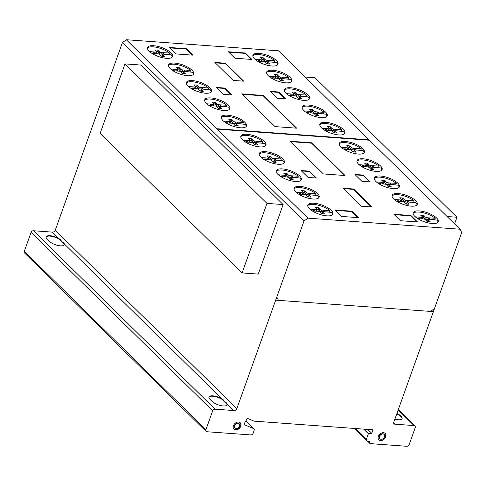 <?xml version="1.0" encoding="UTF-8"?>
<svg xmlns="http://www.w3.org/2000/svg" width="486" height="486" viewBox="0 0 486 486"><rect width="100%" height="100%" fill="white"/><g stroke="black" fill="none" stroke-linecap="round" stroke-linejoin="round"><path stroke-width="0.73" d="M100.11 133.419L125.005 63.897L141.153 65.075L283.125 204.576L266.978 203.397L242.083 272.925L100.11 133.419M266.978 203.397L125.005 63.897M242.083 272.925L258.23 274.098L283.125 204.576M447.09 216.513L456.968 217.236L314.995 77.736L305.123 77.013M456.968 217.236L454.592 223.882M149.542 51.589L156.121 52.154A1.367 0.492 19.7 0 0 156.923 51.99A1.367 0.492 19.7 0 0 156.65 51.516L154.949 49.997A9.653 3.457 -160.3 0 1 158.132 50.228L159.511 51.723A1.488 0.535 19.7 0 0 161.522 52.549L169.511 53.047A13.31 4.769 19.7 0 0 157.44 47.525A13.31 4.769 19.7 0 0 147.665 47.871A13.31 4.769 19.7 0 0 147.41 48.132M172.02 57.293A13.31 4.769 -160.3 0 1 157.215 56.048A13.31 4.769 -160.3 0 1 147.513 47.531A13.31 4.769 -160.3 0 1 148.066 46.741A13.31 4.769 -160.3 0 1 157.847 46.395A13.31 4.769 -160.3 0 1 169.918 51.917A13.31 4.769 -160.3 0 1 172.573 56.504A13.31 4.769 -160.3 0 1 172.02 57.293M170.61 68.963L177.183 69.522A1.367 0.492 19.7 0 0 177.985 69.358A1.367 0.492 19.7 0 0 177.712 68.884L176.017 67.366A9.653 3.457 -160.3 0 1 179.194 67.597L180.573 69.091A1.488 0.535 19.7 0 0 182.59 69.917L190.573 70.415A13.31 4.769 19.7 0 0 178.508 64.899A13.31 4.769 19.7 0 0 168.727 65.246A13.31 4.769 19.7 0 0 168.472 65.507M193.082 74.668A13.31 4.769 -160.3 0 1 178.277 73.416A13.31 4.769 -160.3 0 1 168.575 64.905A13.31 4.769 -160.3 0 1 169.134 64.116A13.31 4.769 -160.3 0 1 178.909 63.769A13.31 4.769 -160.3 0 1 190.98 69.285A13.31 4.769 -160.3 0 1 193.635 73.878A13.31 4.769 -160.3 0 1 193.082 74.668M188.465 86.484L195.038 87.049A1.367 0.492 19.7 0 0 195.84 86.879A1.367 0.492 19.7 0 0 195.566 86.411L193.871 84.892A9.653 3.457 -160.3 0 1 197.049 85.123L198.428 86.617A1.488 0.535 19.7 0 0 200.445 87.444L208.427 87.942A13.31 4.769 19.7 0 0 196.362 82.42A13.31 4.769 19.7 0 0 186.581 82.766A13.31 4.769 19.7 0 0 186.326 83.027M210.936 92.188A13.31 4.769 -160.3 0 1 196.131 90.943A13.31 4.769 -160.3 0 1 186.43 82.426A13.31 4.769 -160.3 0 1 186.982 81.636A13.31 4.769 -160.3 0 1 196.763 81.29A13.31 4.769 -160.3 0 1 208.834 86.812A13.31 4.769 -160.3 0 1 211.489 91.398A13.31 4.769 -160.3 0 1 210.936 92.188M206.781 103.797L213.36 104.362A1.367 0.492 19.7 0 0 214.162 104.192A1.367 0.492 19.7 0 0 213.889 103.718L212.188 102.2A9.653 3.457 -160.3 0 1 215.371 102.431L216.75 103.931A1.488 0.535 19.7 0 0 218.761 104.751L226.749 105.249A13.31 4.769 19.7 0 0 214.678 99.733A13.31 4.769 19.7 0 0 204.904 100.08A13.31 4.769 19.7 0 0 204.649 100.341M229.258 109.502A13.31 4.769 -160.3 0 1 214.454 108.257A13.31 4.769 -160.3 0 1 204.752 99.739A13.31 4.769 -160.3 0 1 205.305 98.95A13.31 4.769 -160.3 0 1 215.085 98.603A13.31 4.769 -160.3 0 1 227.156 104.119A13.31 4.769 -160.3 0 1 229.811 108.712A13.31 4.769 -160.3 0 1 229.258 109.502M223.439 121.05L230.012 121.609A1.367 0.492 19.7 0 0 230.82 121.445A1.367 0.492 19.7 0 0 230.54 120.971L228.845 119.453A9.653 3.457 -160.3 0 1 232.029 119.684L233.401 121.178A1.488 0.535 19.7 0 0 235.418 122.004L243.407 122.502A13.31 4.769 19.7 0 0 231.336 116.986A13.31 4.769 19.7 0 0 221.555 117.333A13.31 4.769 19.7 0 0 221.306 117.594M245.916 126.755A13.31 4.769 -160.3 0 1 231.111 125.503A13.31 4.769 -160.3 0 1 221.409 116.992A13.31 4.769 -160.3 0 1 221.962 116.203A13.31 4.769 -160.3 0 1 231.743 115.856A13.31 4.769 -160.3 0 1 243.808 121.372A13.31 4.769 -160.3 0 1 246.469 125.965A13.31 4.769 -160.3 0 1 245.916 126.755M242.897 140.168L249.47 140.727A1.367 0.492 19.7 0 0 250.278 140.563A1.367 0.492 19.7 0 0 249.998 140.09L248.303 138.571A9.653 3.457 -160.3 0 1 251.487 138.802L252.86 140.296A1.488 0.535 19.7 0 0 254.877 141.122L262.865 141.62A13.31 4.769 19.7 0 0 250.794 136.104A13.31 4.769 19.7 0 0 241.013 136.451A13.31 4.769 19.7 0 0 240.764 136.712M265.374 145.873A13.31 4.769 -160.3 0 1 250.569 144.621A13.31 4.769 -160.3 0 1 240.868 136.11A13.31 4.769 -160.3 0 1 241.421 135.321A13.31 4.769 -160.3 0 1 251.201 134.974A13.31 4.769 -160.3 0 1 263.266 140.49A13.31 4.769 -160.3 0 1 265.927 145.083A13.31 4.769 -160.3 0 1 265.374 145.873M261.34 157.549L267.92 158.114A1.367 0.492 19.7 0 0 268.722 157.944A1.367 0.492 19.7 0 0 268.448 157.47L266.747 155.957A9.653 3.457 -160.3 0 1 269.93 156.188L271.31 157.683A1.488 0.535 19.7 0 0 273.32 158.509L281.309 159.007A13.31 4.769 19.7 0 0 269.238 153.485A13.31 4.769 19.7 0 0 259.463 153.831A13.31 4.769 19.7 0 0 259.208 154.092M283.818 163.253A13.31 4.769 -160.3 0 1 269.013 162.008A13.31 4.769 -160.3 0 1 259.311 153.491A13.31 4.769 -160.3 0 1 259.864 152.701A13.31 4.769 -160.3 0 1 269.645 152.355A13.31 4.769 -160.3 0 1 281.716 157.877A13.31 4.769 -160.3 0 1 284.371 162.464A13.31 4.769 -160.3 0 1 283.818 163.253M278.302 174.76L284.881 175.325A1.367 0.492 19.7 0 0 285.683 175.16A1.367 0.492 19.7 0 0 285.41 174.687L283.709 173.168A9.653 3.457 -160.3 0 1 286.892 173.399L288.271 174.893A1.488 0.535 19.7 0 0 290.282 175.719L298.27 176.218A13.31 4.769 19.7 0 0 286.199 170.695A13.31 4.769 19.7 0 0 276.425 171.042A13.31 4.769 19.7 0 0 276.17 171.303M300.779 180.464A13.31 4.769 -160.3 0 1 285.975 179.219A13.31 4.769 -160.3 0 1 276.273 170.701A13.31 4.769 -160.3 0 1 276.826 169.912A13.31 4.769 -160.3 0 1 286.606 169.565A13.31 4.769 -160.3 0 1 298.677 175.088A13.31 4.769 -160.3 0 1 301.332 179.674A13.31 4.769 -160.3 0 1 300.779 180.464M296.114 192.28L302.687 192.845A1.367 0.492 19.7 0 0 303.495 192.681A1.367 0.492 19.7 0 0 303.215 192.207L301.52 190.688A9.653 3.457 -160.3 0 1 304.704 190.919L306.077 192.413A1.488 0.535 19.7 0 0 308.094 193.24L316.082 193.738A13.31 4.769 19.7 0 0 304.011 188.216A13.31 4.769 19.7 0 0 294.23 188.562A13.31 4.769 19.7 0 0 293.981 188.823M318.591 197.99A13.31 4.769 -160.3 0 1 303.786 196.739A13.31 4.769 -160.3 0 1 294.085 188.222A13.31 4.769 -160.3 0 1 294.638 187.432A13.31 4.769 -160.3 0 1 304.418 187.086A13.31 4.769 -160.3 0 1 316.483 192.608A13.31 4.769 -160.3 0 1 319.144 197.195A13.31 4.769 -160.3 0 1 318.591 197.99M309.868 209.12L316.441 209.685A1.367 0.492 19.7 0 0 317.243 209.515A1.367 0.492 19.7 0 0 316.969 209.041L315.274 207.528A9.653 3.457 -160.3 0 1 318.452 207.759L319.831 209.253A1.488 0.535 19.7 0 0 321.847 210.08L329.83 210.578A13.31 4.769 19.7 0 0 317.765 205.056A13.31 4.769 19.7 0 0 307.984 205.402A13.31 4.769 19.7 0 0 307.729 205.663M332.339 214.824A13.31 4.769 -160.3 0 1 317.534 213.579A13.31 4.769 -160.3 0 1 307.832 205.062A13.31 4.769 -160.3 0 1 308.391 204.272A13.31 4.769 -160.3 0 1 318.166 203.926A13.31 4.769 -160.3 0 1 330.237 209.448A13.31 4.769 -160.3 0 1 332.892 214.034A13.31 4.769 -160.3 0 1 332.339 214.824M415.269 216.799L421.842 217.357A1.367 0.492 19.7 0 0 422.65 217.193A1.367 0.492 19.7 0 0 422.37 216.72L420.676 215.201A9.653 3.457 -160.3 0 1 423.859 215.432L425.232 216.926A1.488 0.535 19.7 0 0 427.249 217.752L435.237 218.25A13.31 4.769 19.7 0 0 423.166 212.734A13.31 4.769 19.7 0 0 413.386 213.081A13.31 4.769 19.7 0 0 413.136 213.342M437.74 222.503A13.31 4.769 -160.3 0 1 422.942 221.252A13.31 4.769 -160.3 0 1 413.24 212.74A13.31 4.769 -160.3 0 1 413.793 211.951A13.31 4.769 -160.3 0 1 423.573 211.604A13.31 4.769 -160.3 0 1 435.638 217.12A13.31 4.769 -160.3 0 1 438.299 221.713A13.31 4.769 -160.3 0 1 437.74 222.503M394.207 199.424L400.78 199.989A1.367 0.492 19.7 0 0 401.582 199.825A1.367 0.492 19.7 0 0 401.308 199.351L399.613 197.832A9.653 3.457 -160.3 0 1 402.791 198.063L404.17 199.558A1.488 0.535 19.7 0 0 406.187 200.384L414.175 200.882A13.31 4.769 19.7 0 0 402.104 195.36A13.31 4.769 19.7 0 0 392.324 195.706A13.31 4.769 19.7 0 0 392.068 195.967M416.678 205.128A13.31 4.769 -160.3 0 1 401.873 203.883A13.31 4.769 -160.3 0 1 392.172 195.366A13.31 4.769 -160.3 0 1 392.731 194.576A13.31 4.769 -160.3 0 1 402.505 194.23A13.31 4.769 -160.3 0 1 414.576 199.752A13.31 4.769 -160.3 0 1 417.237 204.339A13.31 4.769 -160.3 0 1 416.678 205.128M376.352 181.904L382.925 182.463A1.367 0.492 19.7 0 0 383.727 182.299A1.367 0.492 19.7 0 0 383.454 181.825L381.759 180.306A9.653 3.457 -160.3 0 1 384.936 180.537L386.315 182.031A1.488 0.535 19.7 0 0 388.332 182.858L396.321 183.356A13.31 4.769 19.7 0 0 384.25 177.84A13.31 4.769 19.7 0 0 374.469 178.186A13.31 4.769 19.7 0 0 374.214 178.447M398.824 187.608A13.31 4.769 -160.3 0 1 384.019 186.357A13.31 4.769 -160.3 0 1 374.317 177.846A13.31 4.769 -160.3 0 1 374.876 177.056A13.31 4.769 -160.3 0 1 384.651 176.71A13.31 4.769 -160.3 0 1 396.722 182.226A13.31 4.769 -160.3 0 1 399.383 186.818A13.31 4.769 -160.3 0 1 398.824 187.608M359.075 164.669L365.648 165.228A1.367 0.492 19.7 0 0 366.45 165.064A1.367 0.492 19.7 0 0 366.177 164.59L364.476 163.071A9.653 3.457 -160.3 0 1 367.659 163.302L369.038 164.797A1.488 0.535 19.7 0 0 371.049 165.623L379.037 166.121A13.31 4.769 19.7 0 0 366.966 160.605A13.31 4.769 19.7 0 0 357.192 160.951A13.31 4.769 19.7 0 0 356.937 161.212M381.546 170.373A13.31 4.769 -160.3 0 1 366.742 169.122A13.31 4.769 -160.3 0 1 357.04 160.611A13.31 4.769 -160.3 0 1 357.593 159.821A13.31 4.769 -160.3 0 1 367.373 159.475A13.31 4.769 -160.3 0 1 379.445 164.991A13.31 4.769 -160.3 0 1 382.099 169.584A13.31 4.769 -160.3 0 1 381.546 170.373M341.372 147.337L347.952 147.902A1.367 0.492 19.7 0 0 348.754 147.732A1.367 0.492 19.7 0 0 348.48 147.264L346.779 145.745A9.653 3.457 -160.3 0 1 349.963 145.976L351.342 147.471A1.488 0.535 19.7 0 0 353.352 148.297L361.341 148.795A13.31 4.769 19.7 0 0 349.27 143.273A13.31 4.769 19.7 0 0 339.495 143.619A13.31 4.769 19.7 0 0 339.24 143.88M363.85 153.041A13.31 4.769 -160.3 0 1 349.045 151.796A13.31 4.769 -160.3 0 1 339.343 143.279A13.31 4.769 -160.3 0 1 339.896 142.489A13.31 4.769 -160.3 0 1 349.677 142.143A13.31 4.769 -160.3 0 1 361.748 147.665A13.31 4.769 -160.3 0 1 364.403 152.252A13.31 4.769 -160.3 0 1 363.85 153.041M321.92 128.219L328.493 128.784A1.367 0.492 19.7 0 0 329.301 128.62A1.367 0.492 19.7 0 0 329.022 128.146L327.327 126.627A9.653 3.457 -160.3 0 1 330.504 126.858L331.883 128.353A1.488 0.535 19.7 0 0 333.9 129.179L341.889 129.677A13.31 4.769 19.7 0 0 329.818 124.155A13.31 4.769 19.7 0 0 320.037 124.501A13.31 4.769 19.7 0 0 319.788 124.762M344.392 133.923A13.31 4.769 -160.3 0 1 329.587 132.678A13.31 4.769 -160.3 0 1 319.885 124.161A13.31 4.769 -160.3 0 1 320.444 123.371A13.31 4.769 -160.3 0 1 330.219 123.025A13.31 4.769 -160.3 0 1 342.29 128.547A13.31 4.769 -160.3 0 1 344.951 133.134A13.31 4.769 -160.3 0 1 344.392 133.923M304.2 110.893L310.773 111.452A1.367 0.492 19.7 0 0 311.575 111.288A1.367 0.492 19.7 0 0 311.301 110.814L309.606 109.295A9.653 3.457 -160.3 0 1 312.784 109.526L314.163 111.021A1.488 0.535 19.7 0 0 316.179 111.847L324.168 112.345A13.31 4.769 19.7 0 0 312.097 106.829A13.31 4.769 19.7 0 0 302.316 107.175A13.31 4.769 19.7 0 0 302.067 107.436M326.671 116.597A13.31 4.769 -160.3 0 1 311.866 115.346A13.31 4.769 -160.3 0 1 302.164 106.835A13.31 4.769 -160.3 0 1 302.723 106.045A13.31 4.769 -160.3 0 1 312.498 105.699A13.31 4.769 -160.3 0 1 324.569 111.215A13.31 4.769 -160.3 0 1 327.23 115.808A13.31 4.769 -160.3 0 1 326.671 116.597M286.515 93.628L293.088 94.187A1.367 0.492 19.7 0 0 293.89 94.023A1.367 0.492 19.7 0 0 293.617 93.549L291.922 92.03A9.653 3.457 -160.3 0 1 295.099 92.261L296.478 93.755A1.488 0.535 19.7 0 0 298.495 94.582L306.478 95.08A13.31 4.769 19.7 0 0 294.413 89.564A13.31 4.769 19.7 0 0 284.632 89.91A13.31 4.769 19.7 0 0 284.377 90.171M308.987 99.332A13.31 4.769 -160.3 0 1 294.182 98.081A13.31 4.769 -160.3 0 1 284.48 89.57A13.31 4.769 -160.3 0 1 285.039 88.78A13.31 4.769 -160.3 0 1 294.814 88.434A13.31 4.769 -160.3 0 1 306.885 93.95A13.31 4.769 -160.3 0 1 309.539 98.543A13.31 4.769 -160.3 0 1 308.987 99.332M268.703 76.108L275.276 76.667A1.367 0.492 19.7 0 0 276.078 76.502A1.367 0.492 19.7 0 0 275.805 76.029L274.11 74.51A9.653 3.457 -160.3 0 1 277.287 74.741L278.666 76.235A1.488 0.535 19.7 0 0 280.683 77.061L288.672 77.56A13.31 4.769 19.7 0 0 276.601 72.043A13.31 4.769 19.7 0 0 266.82 72.384A13.31 4.769 19.7 0 0 266.571 72.645M291.175 81.812A13.31 4.769 -160.3 0 1 276.37 80.561A13.31 4.769 -160.3 0 1 266.668 72.049A13.31 4.769 -160.3 0 1 267.227 71.26A13.31 4.769 -160.3 0 1 277.002 70.913A13.31 4.769 -160.3 0 1 289.073 76.43A13.31 4.769 -160.3 0 1 291.734 81.022A13.31 4.769 -160.3 0 1 291.175 81.812M254.95 59.268L261.529 59.833A1.367 0.492 19.7 0 0 262.331 59.663A1.367 0.492 19.7 0 0 262.057 59.189L260.356 57.67A9.653 3.457 -160.3 0 1 263.54 57.901L264.919 59.395A1.488 0.535 19.7 0 0 266.929 60.221L274.918 60.72A13.31 4.769 19.7 0 0 262.847 55.204A13.31 4.769 19.7 0 0 253.072 55.55A13.31 4.769 19.7 0 0 252.817 55.811M277.427 64.972A13.31 4.769 -160.3 0 1 262.622 63.727A13.31 4.769 -160.3 0 1 252.92 55.21A13.31 4.769 -160.3 0 1 253.473 54.42A13.31 4.769 -160.3 0 1 263.254 54.074A13.31 4.769 -160.3 0 1 275.325 59.59A13.31 4.769 -160.3 0 1 277.98 64.182A13.31 4.769 -160.3 0 1 277.427 64.972M233.869 429.047A4.471 3.299 134.5 0 0 240.552 426.028A4.471 3.299 134.5 0 0 240.133 422.674M233.444 425.693A4.471 3.299 -45.5 0 1 238.511 422.03A4.471 3.299 -45.5 0 1 240.236 422.771A4.471 3.299 -45.5 0 1 240.758 426.228A4.471 3.299 -45.5 0 1 237.642 429.527A4.471 3.299 -45.5 0 1 233.966 429.15A4.471 3.299 -45.5 0 1 233.444 425.693A4.471 3.299 -45.5 0 1 240.151 422.692A4.471 3.299 -45.5 0 1 237.715 429.496A4.471 3.299 -45.5 0 1 233.444 425.693M236.147 428.628A3.031 2.236 134.5 0 0 239.58 426.143A3.031 2.236 134.5 0 0 239.227 423.798A3.031 2.236 134.5 0 0 236.737 423.543A3.031 2.236 134.5 0 0 234.623 425.779A3.031 2.236 134.5 0 0 234.975 428.123A3.031 2.236 134.5 0 0 236.147 428.628M234.878 428.02A3.031 2.236 -45.5 0 1 234.768 427.923A3.031 2.236 -45.5 0 1 234.416 425.578A3.031 2.236 -45.5 0 1 236.53 423.342A3.031 2.236 -45.5 0 1 239.021 423.598A3.031 2.236 -45.5 0 1 239.118 423.701M378.794 439.709A4.471 3.299 134.5 0 0 381.103 440.334A4.471 3.299 134.5 0 0 385.106 437.503A4.471 3.299 134.5 0 0 385.058 433.336M381.31 440.535A4.471 3.299 -45.5 0 1 378.892 439.812A4.471 3.299 -45.5 0 1 378.175 437.078A4.471 3.299 -45.5 0 1 382.743 432.71A4.471 3.299 -45.5 0 1 385.161 433.433A4.471 3.299 -45.5 0 1 385.355 437.619A4.471 3.299 -45.5 0 1 381.31 440.535M384.639 436.319A3.031 2.236 134.5 0 0 384.153 434.466A3.031 2.236 134.5 0 0 382.512 433.974A3.031 2.236 134.5 0 0 379.773 435.948A3.031 2.236 134.5 0 0 379.9 438.785A3.031 2.236 134.5 0 0 381.54 439.277A3.031 2.236 134.5 0 0 384.639 436.319M379.803 438.682A3.031 2.236 -45.5 0 1 379.694 438.585A3.031 2.236 -45.5 0 1 379.566 435.748A3.031 2.236 -45.5 0 1 382.306 433.767A3.031 2.236 -45.5 0 1 383.946 434.259A3.031 2.236 -45.5 0 1 384.043 434.369M398.168 419.734L394.766 419.485L398.168 419.734A8.645 3.098 19.7 0 0 402.141 417.869A8.645 3.098 19.7 0 0 396.91 413.495A8.645 3.098 -160.3 0 1 402.104 418.555A8.645 3.098 -160.3 0 1 398.168 419.734M402.019 418.738A8.645 3.098 19.7 0 0 396.776 413.872M394.802 424.175L414.072 425.578A2.321 1.707 -45.5 0 1 414.923 425.955A2.321 1.707 -45.5 0 1 415.184 427.783L409.176 444.556A2.266 1.671 -45.5 0 1 406.654 446.276L370.52 443.645A2.059 1.519 -45.5 0 1 369.743 443.305A2.059 1.519 -45.5 0 1 369.518 441.665L367.483 441.519L366.377 439.314L368.376 433.725L371.754 433.324L373.011 429.806L254.044 421.143L248.279 418.725A0.936 0.693 134.5 0 0 246.967 419.132L244.142 423.828A0.984 0.723 134.5 0 0 244.403 424.697L253.631 428.603A2.041 1.507 -45.5 0 1 253.917 428.81A2.041 1.507 -45.5 0 1 254.111 430.499L253.109 433.287A2.059 1.519 -45.5 0 1 250.776 434.927L206.896 431.732A2.066 1.525 -45.5 0 1 206.119 431.392A2.066 1.525 -45.5 0 1 205.894 429.752L212.668 410.822A2.066 1.525 -45.5 0 1 215.019 409.176L233.875 410.548A2.491 1.835 134.5 0 0 236.84 408.635L304.005 221.057L307.893 218.153L460.035 229.234L461.7 232.539L393.794 422.194A2.072 1.525 134.5 0 0 394.025 423.828A2.072 1.525 134.5 0 0 394.802 424.175L393.666 423.057M414.072 425.578L398.174 409.959M277.676 64.711A13.31 4.769 19.7 0 0 276.765 62.548L268.539 61.819A1.476 0.529 19.7 0 0 267.816 62.02A1.476 0.529 19.7 0 0 268.035 62.463L267.507 63.927M267.446 63.921A1.476 0.529 -160.3 0 1 267.282 63.526L267.816 62.02M268.035 62.463L269.123 63.532L268.94 64.037M269.123 63.532L269.773 64.024A9.653 3.457 -160.3 0 1 266.589 63.794L265.174 62.251A1.361 0.486 19.7 0 0 263.157 61.43L257.471 61.139M269.457 60.325L268.709 61.837M274.918 60.72L274.377 62.226L268.922 61.831M268.697 60.355L268.169 61.825M266.929 60.221L266.389 61.728A1.488 0.535 -160.3 0 1 264.378 60.902L262.999 59.407A9.653 3.457 19.7 0 0 262.161 59.286M268.041 61.85L266.389 61.728M264.919 59.395L264.378 60.902M263.874 58.375L263.339 59.881M263.54 57.901L262.999 59.407M261.529 59.833L260.988 61.339L257.216 60.981M262.331 59.663L261.79 61.169A1.367 0.492 -160.3 0 1 261.492 61.345M259.761 59.699L259.226 61.206M258.813 59.547L258.273 61.054M291.43 81.551A13.31 4.769 19.7 0 0 290.519 79.382L282.293 78.659A1.476 0.529 19.7 0 0 281.57 78.86A1.476 0.529 19.7 0 0 281.789 79.303L281.26 80.767M281.2 80.761A1.476 0.529 -160.3 0 1 281.03 80.366L281.57 78.86M281.789 79.303L282.876 80.372L282.694 80.876M282.876 80.372L283.52 80.864A9.653 3.457 -160.3 0 1 280.343 80.633L278.921 79.09A1.361 0.486 19.7 0 0 276.905 78.27L271.224 77.979M283.21 77.165L282.463 78.677M288.672 77.56L288.131 79.066L282.67 78.671M282.445 77.189L281.916 78.665M280.683 77.061L280.143 78.568A1.488 0.535 -160.3 0 1 278.126 77.742L276.753 76.247A9.653 3.457 19.7 0 0 275.914 76.126M281.789 78.689L280.143 78.568M278.666 76.235L278.126 77.742M277.627 75.215L277.087 76.721M277.287 74.741L276.753 76.247M275.276 76.667L274.736 78.173L270.969 77.815M276.078 76.502L275.544 78.009A1.367 0.492 -160.3 0 1 275.24 78.185M273.515 76.539L272.974 78.046M272.567 76.387L272.026 77.894M309.242 99.071A13.31 4.769 19.7 0 0 308.324 96.908L300.105 96.179A1.476 0.529 19.7 0 0 299.382 96.38A1.476 0.529 19.7 0 0 299.595 96.823L299.072 98.287M299.012 98.281A1.476 0.529 -160.3 0 1 298.841 97.886L299.382 96.38M299.595 96.823L300.682 97.893L300.506 98.397M300.682 97.893L301.332 98.385A9.653 3.457 -160.3 0 1 298.149 98.154L296.733 96.611A1.361 0.486 19.7 0 0 294.716 95.791L289.03 95.499M301.022 94.685L300.275 96.198M306.478 95.08L305.943 96.586L300.482 96.192M300.257 94.709L299.728 96.185M298.495 94.582L297.954 96.088A1.488 0.535 -160.3 0 1 295.938 95.262L294.559 93.768A9.653 3.457 19.7 0 0 293.726 93.646M299.601 96.21L297.954 96.088M296.478 93.755L295.938 95.262M295.439 92.735L294.899 94.241M295.099 92.261L294.559 93.768M293.088 94.187L292.548 95.693L288.775 95.335M293.89 94.023L293.35 95.529A1.367 0.492 -160.3 0 1 293.052 95.706M291.327 94.059L290.786 95.566M290.373 93.907L289.838 95.414M326.926 116.336A13.31 4.769 19.7 0 0 326.015 114.174L317.789 113.445A1.476 0.529 19.7 0 0 317.066 113.645A1.476 0.529 19.7 0 0 317.285 114.089L316.757 115.553M316.696 115.546A1.476 0.529 -160.3 0 1 316.526 115.152L317.066 113.645M317.285 114.089L318.373 115.158L318.19 115.662M318.373 115.158L319.016 115.65A9.653 3.457 -160.3 0 1 315.839 115.419L314.418 113.876A1.361 0.486 19.7 0 0 312.401 113.056L306.721 112.764M318.707 111.95L317.959 113.463M324.168 112.345L323.627 113.852L318.166 113.457M317.941 111.974L317.413 113.451M316.179 111.847L315.639 113.353A1.488 0.535 -160.3 0 1 313.622 112.527L312.249 111.033A9.653 3.457 19.7 0 0 311.411 110.911M317.285 113.475L315.639 113.353M314.163 111.021L313.622 112.527M313.124 110L312.583 111.507M312.784 109.526L312.249 111.033M310.773 111.452L310.232 112.959L306.466 112.6M311.575 111.288L311.04 112.795A1.367 0.492 -160.3 0 1 310.736 112.971M309.011 111.324L308.47 112.831M308.063 111.173L307.523 112.679M344.647 133.662A13.31 4.769 19.7 0 0 343.736 131.499L335.51 130.777A1.476 0.529 19.7 0 0 334.787 130.971A1.476 0.529 19.7 0 0 335.006 131.414L334.477 132.885M334.417 132.878A1.476 0.529 -160.3 0 1 334.247 132.478L334.787 130.971M335.006 131.414L336.093 132.484L335.911 132.994M336.093 132.484L336.737 132.982A9.653 3.457 -160.3 0 1 333.56 132.751L332.145 131.208A1.361 0.486 19.7 0 0 330.122 130.382L324.441 130.096M336.427 129.276L335.68 130.795M341.889 129.677L341.348 131.184L335.887 130.783M335.662 129.306L335.14 130.777M333.9 129.179L333.36 130.685A1.488 0.535 -160.3 0 1 331.349 129.859L329.97 128.365A9.653 3.457 19.7 0 0 329.131 128.237M335.012 130.807L333.36 130.685M331.883 128.353L331.349 129.859M330.845 127.332L330.304 128.833M330.504 126.858L329.97 128.365M328.493 128.784L327.953 130.291L324.186 129.932M329.301 128.62L328.761 130.126A1.367 0.492 -160.3 0 1 328.457 130.303M326.732 128.656L326.191 130.163M325.784 128.504L325.243 130.011M364.099 152.78A13.31 4.769 19.7 0 0 363.188 150.617L354.962 149.895A1.476 0.529 19.7 0 0 354.239 150.089A1.476 0.529 19.7 0 0 354.458 150.532L353.93 152.003M353.869 151.996A1.476 0.529 -160.3 0 1 353.705 151.596L354.239 150.089M354.458 150.532L355.545 151.602L355.363 152.106M355.545 151.602L356.195 152.1A9.653 3.457 -160.3 0 1 353.012 151.869L351.597 150.326A1.361 0.486 19.7 0 0 349.58 149.5L343.894 149.214M355.88 148.394L355.132 149.907M361.341 148.795L360.8 150.302L355.345 149.901M355.12 148.424L354.592 149.895M353.352 148.297L352.812 149.803A1.488 0.535 -160.3 0 1 350.801 148.977L349.422 147.483A9.653 3.457 19.7 0 0 348.584 147.355M354.464 149.919L352.812 149.803M351.342 147.471L350.801 148.977M350.297 146.444L349.762 147.951M349.963 145.976L349.422 147.483M347.952 147.902L347.411 149.409L343.638 149.05M348.754 147.732L348.213 149.238A1.367 0.492 -160.3 0 1 347.915 149.421M346.184 147.774L345.649 149.281M345.236 147.623L344.695 149.129M381.802 170.112A13.31 4.769 19.7 0 0 380.884 167.949L372.665 167.22A1.476 0.529 19.7 0 0 371.942 167.421A1.476 0.529 19.7 0 0 372.155 167.864L371.632 169.328M371.565 169.322A1.476 0.529 -160.3 0 1 371.401 168.928L371.942 167.421M372.155 167.864L373.242 168.934L373.06 169.438M373.242 168.934L373.892 169.426A9.653 3.457 -160.3 0 1 370.709 169.195L369.293 167.652A1.361 0.486 19.7 0 0 367.276 166.832L361.59 166.54M373.582 165.726L372.835 167.239M379.037 166.121L378.497 167.627L373.041 167.233M372.817 165.75L372.288 167.227M371.049 165.623L370.514 167.129A1.488 0.535 -160.3 0 1 368.497 166.303L367.118 164.809A9.653 3.457 19.7 0 0 366.286 164.687M372.161 167.251L370.514 167.129M369.038 164.797L368.497 166.303M367.999 163.776L367.459 165.283M367.659 163.302L367.118 164.809M365.648 165.228L365.108 166.734L361.335 166.376M366.45 165.064L365.909 166.57A1.367 0.492 -160.3 0 1 365.612 166.747M363.886 165.1L363.346 166.607M362.933 164.948L362.392 166.455M399.079 187.347A13.31 4.769 19.7 0 0 398.162 185.184L389.942 184.455A1.476 0.529 19.7 0 0 389.219 184.656A1.476 0.529 19.7 0 0 389.432 185.099L388.909 186.563M388.849 186.557A1.476 0.529 -160.3 0 1 388.678 186.162L389.219 184.656M389.432 185.099L390.525 186.168L390.343 186.673M390.525 186.168L391.169 186.66A9.653 3.457 -160.3 0 1 387.992 186.43L386.57 184.887A1.361 0.486 19.7 0 0 384.554 184.066L378.873 183.775M390.859 182.961L390.112 184.473M396.321 183.356L395.78 184.862L390.319 184.467M390.094 182.985L389.565 184.461M388.332 182.858L387.792 184.364A1.488 0.535 -160.3 0 1 385.775 183.538L384.402 182.043A9.653 3.457 19.7 0 0 383.563 181.922M389.438 184.486L387.792 184.364M386.315 182.031L385.775 183.538M385.277 181.011L384.736 182.517M384.936 180.537L384.402 182.043M382.925 182.463L382.385 183.969L378.612 183.611M383.727 182.299L383.193 183.805A1.367 0.492 -160.3 0 1 382.889 183.981M381.164 182.335L380.623 183.842M380.216 182.183L379.675 183.69M416.933 204.867A13.31 4.769 19.7 0 0 416.016 202.705L407.797 201.982A1.476 0.529 19.7 0 0 407.074 202.176A1.476 0.529 19.7 0 0 407.286 202.619L406.764 204.09M406.703 204.084A1.476 0.529 -160.3 0 1 406.533 203.683L407.074 202.176M407.286 202.619L408.38 203.689L408.197 204.199M408.38 203.689L409.024 204.187A9.653 3.457 -160.3 0 1 405.84 203.956L404.425 202.413A1.361 0.486 19.7 0 0 402.408 201.587L396.728 201.301M408.714 200.481L407.967 202M414.175 200.882L413.635 202.389L408.173 201.988M407.948 200.511L407.42 201.982M406.187 200.384L405.646 201.89A1.488 0.535 -160.3 0 1 403.629 201.064L402.25 199.57A9.653 3.457 19.7 0 0 401.418 199.442M407.292 202.012L405.646 201.89M404.17 199.558L403.629 201.064M403.131 198.537L402.59 200.038M402.791 198.063L402.25 199.57M400.78 199.989L400.239 201.496L396.467 201.137M401.582 199.825L401.047 201.332A1.367 0.492 -160.3 0 1 400.743 201.508M399.018 199.861L398.477 201.368M398.07 199.71L397.53 201.216M437.995 222.242A13.31 4.769 19.7 0 0 437.084 220.079L428.859 219.35A1.476 0.529 19.7 0 0 428.136 219.55A1.476 0.529 19.7 0 0 428.354 219.994L427.826 221.458M427.765 221.452A1.476 0.529 -160.3 0 1 427.595 221.057L428.136 219.55M428.354 219.994L429.442 221.063L429.26 221.567M429.442 221.063L430.086 221.555A9.653 3.457 -160.3 0 1 426.908 221.324L425.493 219.781A1.361 0.486 19.7 0 0 423.47 218.961L417.79 218.67M429.776 217.856L429.029 219.368M435.237 218.25L434.697 219.757L429.235 219.362M429.01 217.88L428.488 219.356M427.249 217.752L426.708 219.259A1.488 0.535 -160.3 0 1 424.697 218.433L423.318 216.938A9.653 3.457 19.7 0 0 422.48 216.817M428.36 219.38L426.708 219.259M425.232 216.926L424.697 218.433M424.193 215.905L423.652 217.412M423.859 215.432L423.318 216.938M421.842 217.357L421.307 218.864L417.535 218.506M422.65 217.193L422.109 218.7A1.367 0.492 -160.3 0 1 421.805 218.876M420.08 217.23L419.54 218.736M419.132 217.078L418.592 218.585M332.594 214.563A13.31 4.769 19.7 0 0 331.677 212.4L323.457 211.677A1.476 0.529 19.7 0 0 322.734 211.872A1.476 0.529 19.7 0 0 322.947 212.315L322.425 213.785M322.364 213.773A1.476 0.529 -160.3 0 1 322.194 213.378L322.734 211.872M322.947 212.315L324.034 213.384L323.858 213.889M324.034 213.384L324.684 213.883A9.653 3.457 -160.3 0 1 321.501 213.652L320.086 212.109A1.361 0.486 19.7 0 0 318.069 211.282L312.383 210.997M324.375 210.177L323.627 211.689M329.83 210.578L329.295 212.084L323.834 211.683M323.609 210.207L323.081 211.677M321.847 210.08L321.307 211.586A1.488 0.535 -160.3 0 1 319.29 210.76L317.911 209.266A9.653 3.457 19.7 0 0 317.079 209.138M322.953 211.702L321.307 211.586M319.831 209.253L319.29 210.76M318.792 208.227L318.251 209.733M318.452 207.759L317.911 209.266M316.441 209.685L315.9 211.191L312.127 210.833M317.243 209.515L316.708 211.021A1.367 0.492 -160.3 0 1 316.404 211.203M314.679 209.557L314.138 211.064M313.725 209.405L313.191 210.912M318.84 197.729A13.31 4.769 19.7 0 0 317.929 195.56L309.704 194.837A1.476 0.529 19.7 0 0 308.981 195.038A1.476 0.529 19.7 0 0 309.199 195.475L308.671 196.945M308.61 196.939A1.476 0.529 -160.3 0 1 308.44 196.544L308.981 195.038M309.199 195.475L310.287 196.544L310.104 197.055M310.287 196.544L310.937 197.043A9.653 3.457 -160.3 0 1 307.753 196.812L306.338 195.269A1.361 0.486 19.7 0 0 304.315 194.443L298.635 194.157M310.621 193.337L309.874 194.856M316.082 193.738L315.542 195.244L310.08 194.843M309.855 193.367L309.333 194.837M308.094 193.24L307.553 194.746A1.488 0.535 -160.3 0 1 305.542 193.92L304.163 192.426A9.653 3.457 19.7 0 0 303.325 192.298M309.205 194.868L307.553 194.746M306.077 192.413L305.542 193.92M305.038 191.393L304.497 192.899M304.704 190.919L304.163 192.426M302.687 192.845L302.152 194.351L298.38 193.993M303.495 192.681L302.954 194.187A1.367 0.492 -160.3 0 1 302.65 194.364M300.925 192.717L300.384 194.224M299.977 192.565L299.437 194.072M301.028 180.209A13.31 4.769 19.7 0 0 300.117 178.04L291.892 177.317A1.476 0.529 19.7 0 0 291.169 177.512A1.476 0.529 19.7 0 0 291.387 177.955L290.859 179.425M290.798 179.419A1.476 0.529 -160.3 0 1 290.634 179.018L291.169 177.512M291.387 177.955L292.475 179.024L292.293 179.534M292.475 179.024L293.125 179.522A9.653 3.457 -160.3 0 1 289.942 179.291L288.526 177.748A1.361 0.486 19.7 0 0 286.509 176.922L280.823 176.637M292.809 175.817L292.062 177.335M298.27 176.218L297.73 177.724L292.274 177.323M292.05 175.847L291.521 177.317M290.282 175.719L289.741 177.226A1.488 0.535 -160.3 0 1 287.73 176.4L286.351 174.905A9.653 3.457 19.7 0 0 285.513 174.778M291.393 177.347L289.741 177.226M288.271 174.893L287.73 176.4M287.226 173.873L286.691 175.379M286.892 173.399L286.351 174.905M284.881 175.325L284.34 176.831L280.568 176.473M285.683 175.16L285.142 176.667A1.367 0.492 -160.3 0 1 284.845 176.843M283.113 175.197L282.579 176.704M282.166 175.045L281.625 176.552M284.067 162.992A13.31 4.769 19.7 0 0 283.156 160.83L274.93 160.107A1.476 0.529 19.7 0 0 274.207 160.301A1.476 0.529 19.7 0 0 274.426 160.745L273.897 162.215M273.837 162.203A1.476 0.529 -160.3 0 1 273.673 161.808L274.207 160.301M274.426 160.745L275.513 161.814L275.331 162.318M275.513 161.814L276.163 162.312A9.653 3.457 -160.3 0 1 272.98 162.081L271.565 160.538A1.361 0.486 19.7 0 0 269.548 159.712L263.862 159.426M275.848 158.606L275.1 160.119M281.309 159.007L280.768 160.514L275.313 160.113M275.088 158.636L274.56 160.107M273.32 158.509L272.78 160.016A1.488 0.535 -160.3 0 1 270.769 159.189L269.39 157.695A9.653 3.457 19.7 0 0 268.551 157.567M274.432 160.131L272.78 160.016M271.31 157.683L270.769 159.189M270.265 156.656L269.73 158.163M269.93 156.188L269.39 157.695M267.92 158.114L267.379 159.621L263.606 159.262M268.722 157.944L268.181 159.451A1.367 0.492 -160.3 0 1 267.883 159.633M266.152 157.986L265.617 159.493M265.204 157.835L264.663 159.335M265.623 145.612A13.31 4.769 19.7 0 0 264.712 143.449L256.487 142.72A1.476 0.529 19.7 0 0 255.764 142.92A1.476 0.529 19.7 0 0 255.982 143.364L255.454 144.828M255.393 144.822A1.476 0.529 -160.3 0 1 255.223 144.427L255.764 142.92M255.982 143.364L257.07 144.433L256.887 144.937M257.07 144.433L257.714 144.925A9.653 3.457 -160.3 0 1 254.536 144.694L253.121 143.151A1.361 0.486 19.7 0 0 251.098 142.331L245.418 142.04M257.404 141.226L256.657 142.738M262.865 141.62L262.325 143.127L256.863 142.732M256.638 141.25L256.116 142.726M254.877 141.122L254.336 142.629A1.488 0.535 -160.3 0 1 252.325 141.803L250.946 140.308A9.653 3.457 19.7 0 0 250.108 140.187M255.988 142.75L254.336 142.629M252.86 140.296L252.325 141.803M251.821 139.275L251.28 140.782M251.487 138.802L250.946 140.308M249.47 140.727L248.935 142.234L245.163 141.876M250.278 140.563L249.737 142.07A1.367 0.492 -160.3 0 1 249.433 142.246M247.708 140.6L247.167 142.106M246.76 140.448L246.22 141.955M246.165 126.494A13.31 4.769 19.7 0 0 245.254 124.331L237.028 123.602A1.476 0.529 19.7 0 0 236.305 123.802A1.476 0.529 19.7 0 0 236.524 124.246L235.996 125.71M235.935 125.704A1.476 0.529 -160.3 0 1 235.765 125.309L236.305 123.802M236.524 124.246L237.611 125.315L237.429 125.819M237.611 125.315L238.255 125.807A9.653 3.457 -160.3 0 1 235.078 125.576L233.663 124.033A1.361 0.486 19.7 0 0 231.64 123.213L225.96 122.922M237.946 122.108L237.198 123.62M243.407 122.502L242.866 124.009L237.405 123.614M237.18 122.132L236.658 123.608M235.418 122.004L234.878 123.511A1.488 0.535 -160.3 0 1 232.867 122.685L231.488 121.19A9.653 3.457 19.7 0 0 230.65 121.069M236.53 123.632L234.878 123.511M233.401 121.178L232.867 122.685M232.363 120.157L231.822 121.664M232.029 119.684L231.488 121.19M230.012 121.609L229.477 123.116L225.704 122.758M230.82 121.445L230.279 122.952A1.367 0.492 -160.3 0 1 229.975 123.128M228.25 121.482L227.709 122.988M227.302 121.33L226.762 122.837M229.507 109.241A13.31 4.769 19.7 0 0 228.596 107.078L220.371 106.355A1.476 0.529 19.7 0 0 219.648 106.549A1.476 0.529 19.7 0 0 219.866 106.993L219.338 108.463M219.277 108.451A1.476 0.529 -160.3 0 1 219.113 108.056L219.648 106.549M219.866 106.993L220.954 108.062L220.772 108.566M220.954 108.062L221.604 108.554A9.653 3.457 -160.3 0 1 218.421 108.323L217.005 106.786A1.361 0.486 19.7 0 0 214.988 105.96L209.302 105.675M221.288 104.855L220.547 106.367M226.749 105.249L226.209 106.756L220.753 106.361M220.529 104.885L220 106.355M218.761 104.751L218.226 106.258A1.488 0.535 -160.3 0 1 216.209 105.438L214.83 103.937A9.653 3.457 19.7 0 0 213.992 103.816M219.872 106.379L218.226 106.258M216.75 103.931L216.209 105.438M215.705 102.904L215.17 104.411M215.371 102.431L214.83 103.937M213.36 104.362L212.819 105.869L209.047 105.511M214.162 104.192L213.621 105.699A1.367 0.492 -160.3 0 1 213.324 105.875M211.598 104.235L211.058 105.741M210.645 104.077L210.104 105.584M211.191 91.927A13.31 4.769 19.7 0 0 210.274 89.764L202.055 89.041A1.476 0.529 19.7 0 0 201.332 89.236A1.476 0.529 19.7 0 0 201.544 89.679L201.022 91.149M200.961 91.143A1.476 0.529 -160.3 0 1 200.791 90.742L201.332 89.236M201.544 89.679L202.632 90.748L202.455 91.253M202.632 90.748L203.282 91.246A9.653 3.457 -160.3 0 1 200.098 91.016L198.683 89.473A1.361 0.486 19.7 0 0 196.666 88.646L190.98 88.361M202.972 87.541L202.225 89.053M208.427 87.942L207.893 89.448L202.431 89.047M202.206 87.571L201.678 89.041M200.445 87.444L199.904 88.95A1.488 0.535 -160.3 0 1 197.887 88.124L196.508 86.63A9.653 3.457 19.7 0 0 195.676 86.502M201.55 89.072L199.904 88.95M198.428 86.617L197.887 88.124M197.389 85.591L196.848 87.097M197.049 85.123L196.508 86.63M195.038 87.049L194.497 88.555L190.725 88.197M195.84 86.879L195.299 88.385A1.367 0.492 -160.3 0 1 195.001 88.567M193.276 86.921L192.735 88.428M192.322 86.769L191.788 88.276M193.337 74.407A13.31 4.769 19.7 0 0 192.42 72.244L184.2 71.515A1.476 0.529 19.7 0 0 183.477 71.715A1.476 0.529 19.7 0 0 183.69 72.159L183.167 73.623M183.107 73.617A1.476 0.529 -160.3 0 1 182.936 73.222L183.477 71.715M183.69 72.159L184.777 73.228L184.601 73.732M184.777 73.228L185.427 73.72A9.653 3.457 -160.3 0 1 182.244 73.489L180.828 71.946A1.361 0.486 19.7 0 0 178.812 71.126L173.125 70.835M185.117 70.02L184.37 71.533M190.573 70.415L190.038 71.922L184.577 71.527M184.352 70.045L183.823 71.521M182.59 69.917L182.05 71.424A1.488 0.535 -160.3 0 1 180.033 70.598L178.654 69.103A9.653 3.457 19.7 0 0 177.821 68.982M183.696 71.545L182.05 71.424M180.573 69.091L180.033 70.598M179.534 68.07L178.994 69.577M179.194 67.597L178.654 69.103M177.183 69.522L176.643 71.029L172.87 70.67M177.985 69.358L177.445 70.865A1.367 0.492 -160.3 0 1 177.147 71.041M175.422 69.395L174.881 70.901M174.468 69.243L173.933 70.749M172.269 57.032A13.31 4.769 19.7 0 0 171.358 54.869L163.132 54.146A1.476 0.529 19.7 0 0 162.409 54.341A1.476 0.529 19.7 0 0 162.628 54.784L162.105 56.255M162.038 56.248A1.476 0.529 -160.3 0 1 161.874 55.847L162.409 54.341M162.628 54.784L163.715 55.854L163.533 56.358M163.715 55.854L164.365 56.352A9.653 3.457 -160.3 0 1 161.182 56.121L159.766 54.578A1.361 0.486 19.7 0 0 157.75 53.752L152.063 53.466M164.049 52.646L163.308 54.165M169.511 53.047L168.97 54.553L163.515 54.153M163.29 52.676L162.761 54.146M161.522 52.549L160.988 54.055A1.488 0.535 -160.3 0 1 158.971 53.229L157.592 51.735A9.653 3.457 19.7 0 0 156.753 51.607M162.634 54.177L160.988 54.055M159.511 51.723L158.971 53.229M158.466 50.696L157.932 52.202M158.132 50.228L157.592 51.735M156.121 52.154L155.581 53.66L151.808 53.302M156.923 51.99L156.383 53.49A1.367 0.492 -160.3 0 1 156.085 53.673M154.36 52.026L153.819 53.533M153.406 51.874L152.865 53.381M351.852 211.191L358.419 217.649L341.391 216.41L334.824 209.952L351.852 211.191L351.712 211.568L335.249 210.365M357.86 217.607L351.712 211.568M315.815 177.979L309.236 171.509L301.466 170.944M309.369 171.133L316.38 178.022L308.051 177.414L301.047 170.525L309.369 171.133L309.236 171.509M353.614 188.999L371.899 206.969L361.341 206.204L343.055 188.234L353.614 188.999L353.474 189.376L343.481 188.653M371.34 206.933L353.474 189.376M410.907 215.492L417.48 221.95L400.446 220.711L393.879 214.253L410.907 215.492L410.773 215.869L394.298 214.666M416.915 221.908L410.773 215.869M363.242 175.057L370.253 181.946L361.918 181.339L354.908 174.45L363.242 175.057L363.109 175.434L355.333 174.869M369.694 181.904L363.109 175.434M311.751 142.811L345.042 175.525L323.378 173.945L290.087 141.238L311.751 142.811L311.617 143.188L290.513 141.651M344.483 175.482L311.617 143.188M263.388 95.463L296.679 128.176L275.015 126.597L241.73 93.889L263.388 95.463L263.254 95.839L242.15 94.302M296.12 128.134L263.254 95.839M231.287 94.922L224.702 88.446L216.938 87.881M224.836 88.069L231.846 94.958L223.524 94.351L216.513 87.468L224.836 88.069L224.702 88.446M186.314 48.703L192.887 55.161L175.853 53.922L169.28 47.464L186.314 48.703L186.181 49.08L169.705 47.877M192.328 55.118L186.181 49.08M243.146 81.138L225.279 63.581L215.286 62.858M225.413 63.204L243.705 81.18L233.152 80.409L214.861 62.439L225.413 63.204L225.279 63.581M278.709 91.994L285.719 98.883L277.385 98.275L270.374 91.386L278.709 91.994L278.575 92.37L270.799 91.805M285.161 98.84L278.575 92.37M245.363 53.004L251.936 59.462L234.908 58.223L228.335 51.765L245.363 53.004L245.23 53.381L228.76 52.178M251.377 59.42L245.23 53.381M233.875 410.548L226.974 403.763A8.487 3.044 -160.3 0 1 227.053 404.802A8.487 3.044 -160.3 0 1 220.614 405.561A8.487 3.044 -160.3 0 1 212.048 401.363L209.964 399.316A8.487 3.044 -160.3 0 1 208.956 396.995A8.487 3.044 -160.3 0 1 214.004 395.975A8.487 3.044 -160.3 0 1 222.114 398.988L221.981 399.364A8.487 3.044 19.7 0 0 208.901 397.19M61.193 240.315A8.493 3.044 19.7 0 0 50.088 235.716A8.493 3.044 19.7 0 0 47.306 239.3L49.384 241.348A8.493 3.044 -160.3 0 0 57.943 245.46A8.493 3.044 -160.3 0 0 64.286 244.677A8.493 3.044 -160.3 0 0 64.304 243.923L226.974 403.763L226.84 404.139L221.981 399.364M226.968 404.984A8.487 3.044 19.7 0 0 226.84 404.139M63.271 242.356A8.493 3.044 19.7 0 1 60.379 245.837A8.493 3.044 19.7 0 1 49.384 241.348L47.306 239.3A8.493 3.044 -160.3 0 1 46.182 236.876A8.493 3.044 -160.3 0 1 58.842 238.553L52.288 232.114L33.425 230.741A2.066 1.525 134.5 0 0 31.08 232.387L24.3 251.317A2.066 1.525 134.5 0 0 24.525 252.957L206.119 431.392M215.019 409.176L33.425 230.741M64.201 244.859A8.493 3.044 19.7 0 0 64.164 244.3L64.304 243.923L58.842 238.553L58.709 238.93A8.493 3.044 19.7 0 0 46.134 237.071M64.164 244.3L58.709 238.93M460.035 229.234L278.442 50.799L126.299 39.724L122.411 42.622L55.252 230.2A2.491 1.835 -45.5 0 1 52.288 232.114M307.893 218.153L126.299 39.724M236.84 408.635L55.252 230.2M304.005 221.057L122.411 42.622M212.668 410.822L31.08 232.387M205.894 429.752L24.3 251.317M253.631 428.603L245.849 420.955M371.754 433.324L367.781 429.424M368.376 433.725L363.698 429.126M366.377 439.314L355.394 428.524M367.483 441.519L354.166 428.433M217.303 129.142L369.451 140.223M216.884 128.729L369.026 139.81M223.852 400.324A8.487 3.044 19.7 0 0 212.856 395.841A8.487 3.044 19.7 0 0 209.964 399.316L212.048 401.363A8.487 3.044 19.7 0 0 223.147 405.956A8.487 3.044 19.7 0 0 225.929 402.372M379.548 436.446A3.031 2.236 -45.5 0 1 384.092 434.405A3.031 2.236 -45.5 0 1 382.439 439.022A3.031 2.236 -45.5 0 1 379.548 436.446M378.369 436.361A4.471 3.299 -45.5 0 1 385.076 433.354A4.471 3.299 -45.5 0 1 382.64 440.164A4.471 3.299 -45.5 0 1 378.369 436.361M234.623 425.779A3.031 2.236 -45.5 0 1 239.167 423.743A3.031 2.236 -45.5 0 1 237.514 428.36A3.031 2.236 -45.5 0 1 234.623 425.779M434.49 308.525L430.608 311.429M278.46 300.348L276.795 297.043M275.69 300.148L433.384 311.629M253.917 428.81L245.88 420.912M369.743 443.305L367.963 441.555M414.923 425.955L398.295 409.619"/></g></svg>
